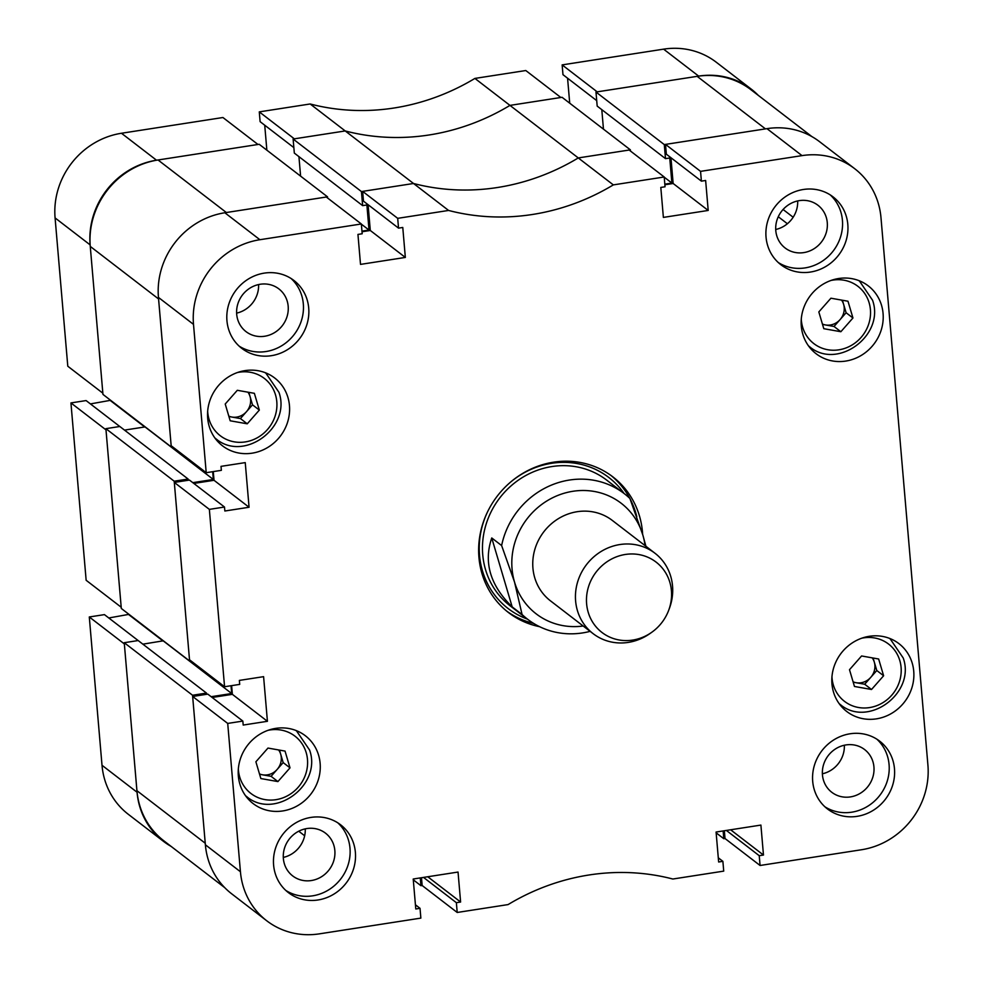 <?xml version="1.0" encoding="UTF-8"?>
<svg xmlns="http://www.w3.org/2000/svg" width="983" height="983" viewBox="0 0 983 983"><rect width="100%" height="100%" fill="white"/><g stroke="black" fill="none" stroke-linecap="round" stroke-linejoin="round"><path stroke-width="1.47" d="M803.381 189.486A42.797 39.959 127.6 0 0 767.735 221.04A42.797 39.959 127.6 0 0 780.834 264.685A42.797 39.959 127.6 0 0 810.459 272.045A42.797 39.959 127.6 0 0 846.117 240.503A42.797 39.959 127.6 0 0 833.019 196.846A42.797 39.959 127.6 0 0 803.381 189.486M778.229 262.498A42.797 39.959 127.6 0 0 805.077 267.904A42.797 39.959 127.6 0 0 840.17 238.07A42.797 39.959 127.6 0 0 830.23 194.892M850.049 733.785A42.797 39.959 127.6 0 0 814.403 765.327A42.797 39.959 127.6 0 0 827.502 808.984A42.797 39.959 127.6 0 0 857.127 816.345A42.797 39.959 127.6 0 0 892.773 784.803A42.797 39.959 127.6 0 0 879.674 741.145A42.797 39.959 127.6 0 0 850.049 733.785M824.897 806.785A42.797 39.959 127.6 0 0 851.733 812.191A42.797 39.959 127.6 0 0 886.826 782.37A42.797 39.959 127.6 0 0 876.885 739.191M310.96 817.414A42.797 39.959 127.6 0 0 275.301 848.968A42.797 39.959 127.6 0 0 288.4 892.625A42.797 39.959 127.6 0 0 318.037 899.973A42.797 39.959 127.6 0 0 353.683 868.431A42.797 39.959 127.6 0 0 340.585 824.774A42.797 39.959 127.6 0 0 310.96 817.414M285.795 890.426A42.797 39.959 127.6 0 0 312.643 895.832A42.797 39.959 127.6 0 0 347.736 865.998A42.797 39.959 127.6 0 0 337.796 822.82M264.292 273.114A42.797 39.959 127.6 0 0 228.646 304.669A42.797 39.959 127.6 0 0 241.744 348.326A42.797 39.959 127.6 0 0 271.369 355.686A42.797 39.959 127.6 0 0 307.015 324.132A42.797 39.959 127.6 0 0 293.917 280.474A42.797 39.959 127.6 0 0 264.292 273.114M239.139 346.127A42.797 39.959 127.6 0 0 265.975 351.533A42.797 39.959 127.6 0 0 301.068 321.711A42.797 39.959 127.6 0 0 291.128 278.533M799.302 200.63A26.946 25.165 127.6 0 0 776.853 220.487A26.946 25.165 127.6 0 0 785.11 247.974A26.946 25.165 127.6 0 0 803.762 252.606A26.946 25.165 127.6 0 0 826.212 232.75A26.946 25.165 127.6 0 0 817.954 205.263A26.946 25.165 127.6 0 0 799.302 200.63M845.97 744.93A26.946 25.165 127.6 0 0 823.521 764.786A26.946 25.165 127.6 0 0 831.765 792.273A26.946 25.165 127.6 0 0 850.418 796.906A26.946 25.165 127.6 0 0 872.867 777.049A26.946 25.165 127.6 0 0 864.622 749.562A26.946 25.165 127.6 0 0 845.97 744.93M306.868 828.558A26.946 25.165 127.6 0 0 284.431 848.427A26.946 25.165 127.6 0 0 292.676 875.902A26.946 25.165 127.6 0 0 311.328 880.547A26.946 25.165 127.6 0 0 333.778 860.678A26.946 25.165 127.6 0 0 325.533 833.191A26.946 25.165 127.6 0 0 306.868 828.558M260.212 284.259A26.946 25.165 127.6 0 0 237.763 304.128A26.946 25.165 127.6 0 0 246.008 331.615A26.946 25.165 127.6 0 0 264.66 336.247A26.946 25.165 127.6 0 0 287.11 316.379A26.946 25.165 127.6 0 0 278.865 288.891A26.946 25.165 127.6 0 0 260.212 284.259M838.634 278.521A42.797 39.959 127.6 0 0 802.988 310.075A42.797 39.959 127.6 0 0 816.087 353.72A42.797 39.959 127.6 0 0 845.712 361.08A42.797 39.959 127.6 0 0 881.37 329.538A42.797 39.959 127.6 0 0 868.272 285.881A42.797 39.959 127.6 0 0 838.634 278.521M809.218 346.852A42.797 39.959 127.6 0 0 810.397 347.318M869.316 636.296A42.797 39.959 127.6 0 0 833.658 667.838A42.797 39.959 127.6 0 0 846.756 711.495A42.797 39.959 127.6 0 0 876.394 718.856A42.797 39.959 127.6 0 0 912.04 687.301A42.797 39.959 127.6 0 0 898.941 643.644A42.797 39.959 127.6 0 0 869.316 636.296M839.887 704.614A42.797 39.959 127.6 0 0 841.067 705.081M245.025 370.616A42.797 39.959 127.6 0 0 209.379 402.158A42.797 39.959 127.6 0 0 222.477 445.815A42.797 39.959 127.6 0 0 252.103 453.175A42.797 39.959 127.6 0 0 287.761 421.633A42.797 39.959 127.6 0 0 274.662 377.976A42.797 39.959 127.6 0 0 245.025 370.616M215.609 438.934A42.797 39.959 127.6 0 0 216.788 439.401M275.707 728.378A42.797 39.959 127.6 0 0 240.049 759.933A42.797 39.959 127.6 0 0 253.147 803.59A42.797 39.959 127.6 0 0 282.785 810.938A42.797 39.959 127.6 0 0 318.431 779.396A42.797 39.959 127.6 0 0 305.332 735.739A42.797 39.959 127.6 0 0 275.707 728.378M246.278 796.709A42.797 39.959 127.6 0 0 247.458 797.176M642.649 534.42A85.595 79.93 127.6 0 0 642.477 532.049A85.595 79.93 127.6 0 0 612.888 476.89A85.595 79.93 127.6 0 0 522.514 473.523A85.595 79.93 127.6 0 0 478.942 557.422A85.595 79.93 127.6 0 0 508.53 612.581A85.595 79.93 127.6 0 0 539.642 626.699M506.749 611.168A85.595 79.93 127.6 0 0 533.634 623.406M420.269 877.917L420.933 885.695L422.149 885.511L457.206 912.47L508.088 904.581A221.9 207.216 127.6 0 1 672.839 879.023L723.721 871.122L722.886 861.341L718.647 861.993L716.079 832.036L760.903 825.081L763.472 855.038L759.232 855.702L760.068 865.482L861.526 849.742A76.084 71.046 127.6 0 0 927.915 765.081L880.989 217.722A76.084 71.046 127.6 0 0 854.694 168.695A76.084 71.046 127.6 0 0 802.017 155.621L766.961 128.65L665.503 144.39L666.339 154.184L701.395 181.142L705.634 180.479L708.202 210.448L663.378 217.403L660.809 187.434L665.049 186.782L664.213 176.989L629.157 150.03L578.274 157.931L613.331 184.89L664.213 176.989M701.395 181.142L700.56 171.361L802.017 155.621M448.58 210.448L413.524 183.489L362.641 191.378L363.477 201.159L398.533 228.13L397.697 218.337L448.58 210.448A221.9 207.216 127.6 0 0 613.331 184.89M398.533 228.13L402.772 227.466L405.34 257.435L360.515 264.39L357.947 234.421L362.186 233.77L361.351 223.977L326.295 197.018L224.837 212.758L259.893 239.717L361.351 223.977M259.893 239.717A76.084 71.046 127.6 0 0 193.504 324.378L158.447 297.419L171.165 445.729L206.209 472.688L193.504 324.378M206.209 472.688L221.359 470.341L221.015 466.36L245.246 462.612L249.068 507.253L224.849 511.013L224.505 507.031L209.354 509.378L174.31 482.42L189.51 659.777L224.566 686.736L209.354 509.378M224.566 686.736L239.705 684.389L239.361 680.408L263.591 676.66L267.425 721.301L243.194 725.061L242.85 721.08L227.712 723.427L192.656 696.468L205.373 844.778L240.43 871.737L227.712 723.427M240.43 871.737A76.084 71.046 127.6 0 0 266.725 920.764A76.084 71.046 127.6 0 0 319.401 933.85L420.859 918.11L420.024 908.329L415.784 908.98L413.216 879.011L458.041 872.056L460.609 902.025L456.37 902.689L457.206 912.47M775.722 229.494A26.946 25.165 127.6 0 0 797.68 200.925M822.378 773.793A26.946 25.165 127.6 0 0 844.348 745.225M283.288 857.422A26.946 25.165 127.6 0 0 305.258 828.866M236.62 313.122A26.946 25.165 127.6 0 0 258.59 284.566M422.149 885.511L421.486 877.733M266.725 920.764L231.669 893.805A76.084 71.046 -52.4 0 1 205.373 844.778M192.656 696.468L207.794 694.121L242.85 721.08M212.156 697.475L232.369 694.342L267.425 721.301M231.619 685.643L232.369 694.342M174.31 482.42L189.449 480.073L224.505 507.031M193.811 483.427L214.024 480.294L213.274 471.594M158.447 297.419A76.084 71.046 -52.4 0 1 224.837 212.758M362.014 231.755L370.296 230.477L405.34 257.435M368.084 204.697L370.296 230.477M630.472 151.038L630.373 149.846L562.067 97.305L509.968 105.39L474.912 78.419L525.794 70.53L560.851 97.489L509.968 105.39A221.9 207.216 -52.4 0 1 345.217 130.948L413.524 183.489A221.9 207.216 127.6 0 0 578.274 157.931A221.9 207.216 -52.4 0 1 413.524 183.489L361.437 191.562L362.641 205.631L366.88 204.98L369.03 230.047L361.363 224.161M670.947 157.722L673.146 183.489L664.877 184.767M766.961 128.65A76.084 71.046 -52.4 0 1 819.638 141.736L854.694 168.695M723.132 830.93L723.795 838.708L725.012 838.524L724.348 830.746M397.697 218.337L362.641 191.378M700.56 171.361L665.503 144.39M725.012 838.524L760.068 865.482M636.812 516.689A85.595 79.93 127.6 0 0 630.066 498.86M629.808 498.381A85.595 79.93 127.6 0 0 611.07 475.539A85.595 79.93 127.6 0 1 629.698 498.27M673.146 183.489L708.202 210.448M214.024 480.294L249.068 507.253M415.428 904.79L420.024 908.329M427.752 876.762L460.609 902.025M423.513 877.414L456.37 902.689M718.278 857.803L722.886 861.341M730.615 829.775L763.472 855.038M726.376 830.438L759.232 855.702M297.677 731.88A42.797 39.959 127.6 0 0 296.927 730.861M267.007 374.118A42.797 39.959 127.6 0 0 266.246 373.098M891.286 639.786A42.797 39.959 127.6 0 0 890.537 638.778M860.616 282.023A42.797 39.959 127.6 0 0 859.855 281.003M624.094 493.503A82.633 77.165 127.6 0 0 551.635 463.3A82.633 77.165 127.6 0 0 510.386 482.272M636.566 516.014A85.595 79.93 127.6 0 0 630.238 499.303M624.303 493.663L606.781 480.183A79.254 74.008 127.6 0 0 551.905 466.556A79.254 74.008 127.6 0 0 485.885 524.983A79.254 74.008 127.6 0 0 510.14 605.823L527.674 619.302A79.254 74.008 -52.4 0 1 522.071 614.498L512.18 606.892C490.247 585.413 483.427 562.436 491.746 537.959L501.625 545.553A79.254 74.008 -52.4 0 1 554.473 483.919A79.254 74.008 -52.4 0 1 624.303 493.663A79.254 74.008 -52.4 0 1 629.906 498.479L642.833 535.022A69.744 65.124 127.6 0 0 559.745 494.695A69.744 65.124 127.6 0 0 514.539 582.096A69.744 65.124 127.6 0 0 583.189 626.011M487.433 512.118A82.633 77.165 127.6 0 0 527.466 619.143M506.712 611.131A85.595 79.93 127.6 0 0 533.511 623.333M259.279 111.878L310.161 103.977L345.217 130.948L294.335 138.836L259.279 111.878L260.114 121.659L293.856 147.61M474.912 78.419A221.9 207.216 -52.4 0 1 310.161 103.977M567.572 78.21L569.722 103.19M758.311 95.388A76.084 71.046 127.6 0 0 751.331 89.195A76.084 71.046 127.6 0 0 698.655 76.109L597.197 91.849L562.141 64.89L562.976 74.671L596.718 100.622M562.141 64.89L663.599 49.15A76.084 71.046 -52.4 0 1 716.275 62.236L751.331 89.195M137.055 792.237A76.084 71.046 127.6 0 0 163.362 841.264L128.306 814.305A76.084 71.046 -52.4 0 1 102.011 765.278L137.055 792.237L124.35 643.926L89.293 616.968L102.011 765.278M89.293 616.968L104.431 614.621L138.148 640.547L124.239 642.71L136.932 790.701L205.238 843.242L192.545 695.251L206.479 693.089L206.59 694.305M108.794 617.975L128.957 614.35M70.936 402.919L86.148 580.277L121.204 607.236L105.992 429.878L70.936 402.919L86.086 400.572L119.791 426.499L105.894 428.662L121.302 608.452L189.608 660.994L190.849 660.809M90.436 403.915L110.612 400.302M55.085 217.919L67.79 366.229L102.846 393.188L90.129 244.878L55.085 217.919A76.084 71.046 -52.4 0 1 121.474 133.258L222.932 117.518L257.988 144.476L156.53 160.217A76.084 71.046 127.6 0 0 90.129 244.878M264.722 125.197L266.86 150.178M163.362 841.264A76.084 71.046 127.6 0 0 171.14 846.424M163.055 641.027L129.006 614.83M144.698 426.978L110.649 400.781M361.965 231.14L369.03 230.047M172.504 446.761L171.263 446.946L158.57 298.955L90.264 246.414A77.669 72.533 -52.4 0 1 158.042 159.983L226.36 212.525L327.511 196.833L327.609 198.025M212.672 471.693L213.336 479.471L145.017 426.929L124.509 430.099M192.803 482.653L213.336 479.471M189.608 660.994L174.2 481.203L188.134 479.04L188.232 480.257M211.148 696.701L231.681 693.519L231.017 685.741M664.287 144.587L595.981 92.046L697.144 76.342L765.45 128.884L664.287 144.587L665.503 158.644L669.742 157.993L671.893 183.059L664.827 184.165M630.373 149.846L578.274 157.931L509.968 105.39A221.9 207.216 -52.4 0 1 345.217 130.948L293.118 139.021L294.322 153.09L362.641 205.631M601.793 109.641L603.464 129.142M595.981 92.046L597.185 106.103L665.503 158.644M697.144 76.342A77.669 72.533 -52.4 0 1 750.914 89.699L811.86 136.576M224.689 887.612L163.78 840.76A77.669 72.533 -52.4 0 1 136.932 790.701M142.867 644.16L163.362 640.805M90.264 246.414L102.957 394.404L171.263 446.946M327.511 196.833L259.205 144.292L158.042 159.983M298.93 156.629L300.601 176.129M361.437 191.562L293.118 139.021M174.2 481.203L105.894 428.662M192.545 695.251L124.239 642.71M420.933 885.695L413.278 879.81M723.795 838.708L716.14 832.822M206.479 693.089L138.173 640.547M231.681 693.519L163.375 640.977M188.134 479.04L119.815 426.499M671.893 183.059L664.225 177.173M669.841 582.292A44.382 41.446 127.6 0 0 616.968 556.636A44.382 41.446 127.6 0 0 588.203 612.249A44.382 41.446 127.6 0 0 651.803 632.253A44.382 41.446 127.6 0 0 668.673 610.32A44.382 41.446 127.6 0 0 669.841 582.292M651.803 632.253L650.119 633.445A50.723 47.368 -52.4 0 1 593.154 633.679A50.723 47.368 -52.4 0 1 577.426 610.603A50.723 47.368 -52.4 0 1 597.246 554.08A50.723 47.368 -52.4 0 1 655.01 553.269A50.723 47.368 -52.4 0 1 670.725 576.357A50.723 47.368 -52.4 0 1 669.398 608.379L668.673 610.32M593.154 633.679L550.455 600.834A50.723 47.368 -52.4 0 1 534.74 577.758A50.723 47.368 -52.4 0 1 554.547 521.248A50.723 47.368 -52.4 0 1 612.311 520.425L655.01 553.269M645.045 545.602A69.744 65.124 127.6 0 0 642.833 535.022L645.917 546.29M590.144 631.356A79.254 74.008 -52.4 0 1 527.674 619.302M501.625 545.553L514.539 582.096L522.071 614.498M491.746 537.959L512.18 606.892M259.475 773.904A15.851 14.806 127.6 0 0 262.559 774.813A15.851 14.806 127.6 0 0 277.132 769.468A15.851 14.806 127.6 0 0 280.696 754.219L279.479 750.103M267.978 748.063L285.045 751.098L290.01 767.858L277.919 781.583L260.851 778.548L255.887 761.788L267.978 748.063M290.01 767.858L283.178 762.599L280.696 754.219A15.851 14.806 127.6 0 0 278.619 749.955M283.178 762.599L271.087 776.324L277.919 781.583M271.087 776.324L259.586 774.285M853.084 681.809A15.851 14.806 127.6 0 0 856.168 682.718A15.851 14.806 127.6 0 0 870.741 677.373A15.851 14.806 127.6 0 0 874.305 662.124L873.088 658.008M861.587 655.968L878.655 659.003L883.619 675.763L871.528 689.488L854.46 686.466L849.496 669.706L861.587 655.968M883.619 675.763L876.787 670.504L874.305 662.124A15.851 14.806 127.6 0 0 872.228 657.86M876.787 670.504L864.696 684.242L871.528 689.488M864.696 684.242L853.195 682.202M228.806 416.128A15.851 14.806 127.6 0 0 231.89 417.05A15.851 14.806 127.6 0 0 246.463 411.693A15.851 14.806 127.6 0 0 250.026 396.456L248.81 392.34M237.308 390.3L254.376 393.323L259.34 410.083L247.249 423.808L230.182 420.785L225.218 404.025L237.308 390.3M259.34 410.083L252.508 404.836L250.026 396.456A15.851 14.806 127.6 0 0 247.949 392.18M252.508 404.836L240.417 418.561L247.249 423.808M240.417 418.561L228.916 416.522M822.415 324.034A15.851 14.806 127.6 0 0 825.499 324.955A15.851 14.806 127.6 0 0 840.072 319.61A15.851 14.806 127.6 0 0 843.635 304.361L842.419 300.245M830.918 298.205L847.985 301.228L852.949 317.988L840.858 331.726L823.791 328.691L818.827 311.93L830.918 298.205M852.949 317.988L846.117 312.741L843.635 304.361A15.851 14.806 127.6 0 0 841.559 300.098M846.117 312.741L834.026 326.467L840.858 331.726M834.026 326.467L822.525 324.427M121.474 133.258L156.53 160.217M698.655 76.109L663.599 49.15M787.395 223.743L778.278 216.739M793.158 217.243L783.082 209.49M304.656 835.771L298.734 831.213M295.772 730.406A41.212 38.484 -52.4 0 1 296.633 731.057L309.608 750.078C322.277 785.233 274.355 820.559 246.389 796.377A41.212 38.484 -52.4 0 1 245.541 795.714L246.389 796.377M238.341 768.989A36.138 33.741 127.6 0 0 239.717 777.025A36.138 33.741 127.6 0 0 282.76 797.913A36.138 33.741 127.6 0 0 306.192 752.622A36.138 33.741 127.6 0 0 268.089 730.308M889.382 638.311A41.212 38.484 -52.4 0 1 890.242 638.962L903.217 657.983C915.886 693.15 867.964 728.464 839.998 704.295A41.212 38.484 -52.4 0 1 839.15 703.619L839.998 704.295M831.95 676.894A36.138 33.741 127.6 0 0 833.326 684.93A36.138 33.741 127.6 0 0 876.369 705.819A36.138 33.741 127.6 0 0 899.801 660.539A36.138 33.741 127.6 0 0 861.698 638.213M265.103 372.643A41.212 38.484 -52.4 0 1 265.963 373.282L278.939 392.303C291.607 427.47 243.686 462.784 215.719 438.615A41.212 38.484 -52.4 0 1 214.872 437.939M207.671 411.213A36.138 33.741 127.6 0 0 209.035 419.25A36.138 33.741 127.6 0 0 252.09 440.151A36.138 33.741 127.6 0 0 275.51 394.859A36.138 33.741 127.6 0 0 237.419 372.532M858.712 280.548A41.212 38.484 -52.4 0 1 859.572 281.187L872.548 300.22C885.216 335.375 837.295 370.702 809.328 346.52A41.212 38.484 -52.4 0 1 808.481 345.856M801.28 319.119A36.138 33.741 127.6 0 0 802.644 327.167A36.138 33.741 127.6 0 0 845.699 348.056A36.138 33.741 127.6 0 0 869.119 302.764A36.138 33.741 127.6 0 0 831.028 280.45M295.822 730.43L296.633 731.057M889.431 638.336L890.242 638.962M265.152 372.655L265.963 373.282M214.908 437.988L215.719 438.615M858.761 280.573L859.572 281.187M808.518 345.893L809.328 346.52"/></g></svg>
